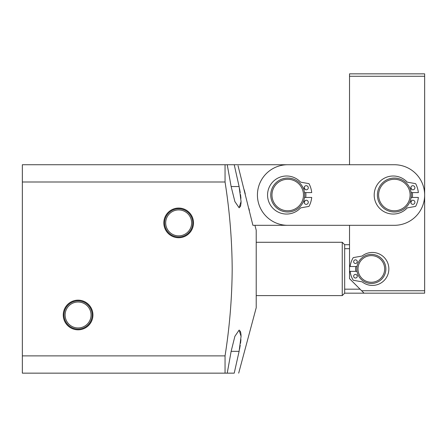 <?xml version="1.0" encoding="UTF-8"?>
<svg xmlns="http://www.w3.org/2000/svg" width="447" height="447" viewBox="0 0 447 447"><rect width="100%" height="100%" fill="white"/><g stroke="black" fill="none" stroke-linecap="round" stroke-linejoin="round"><path stroke-width="0.67" d="M193.506 222.897A14.84 14.84 0 0 0 178.666 208.056A14.84 14.84 0 0 0 163.825 222.897A14.84 14.84 0 0 0 178.666 237.731A14.84 14.84 0 0 0 193.506 222.897M192.746 222.897A14.08 14.08 0 0 0 178.666 208.81A14.08 14.08 0 0 0 164.585 222.897A14.08 14.08 0 0 0 178.666 236.977A14.08 14.08 0 0 0 192.746 222.897M191.629 222.897A12.963 12.963 0 0 0 178.666 209.928A12.963 12.963 0 0 0 165.697 222.897A12.963 12.963 0 0 0 178.666 235.86A12.963 12.963 0 0 0 191.629 222.897M92.931 314.984A14.84 14.84 0 0 0 78.091 300.149A14.84 14.84 0 0 0 63.25 314.984A14.84 14.84 0 0 0 78.091 329.825A14.84 14.84 0 0 0 92.931 314.984M92.171 314.984A14.08 14.08 0 0 0 78.091 300.904A14.08 14.08 0 0 0 64.01 314.984A14.08 14.08 0 0 0 78.091 329.07A14.08 14.08 0 0 0 92.171 314.984M91.054 314.984A12.963 12.963 0 0 0 78.091 302.021A12.963 12.963 0 0 0 65.122 314.984A12.963 12.963 0 0 0 78.091 327.953A12.963 12.963 0 0 0 91.054 314.984M254.919 225.316L256.215 230.166L256.215 307.715L238.687 373.15M225.048 355.885L22.35 355.885L22.35 164.731L234.228 164.731L239.106 186.544L241.067 201.536L239.106 207.749L234.882 201.575L231.138 186.544L227.232 164.731L225.048 164.731L225.048 181.996C229.629 210.962 232.01 239.938 232.189 268.943C232.004 297.965 229.624 326.941 225.048 355.885L225.048 373.15L227.232 373.15L231.138 351.342L239.106 351.342L241.067 336.345L239.106 330.132L234.882 336.306L231.138 351.342M234.228 373.15L239.106 351.342L234.228 373.15C240.106 373.15 240.106 373.15 234.228 373.15L22.35 373.15L22.35 355.885M239.1 330.132L239.519 330.227M240.229 330.998L240.81 332.87M240.922 333.63L241.067 336.211M240.933 339.53L240.536 343.274M240.24 345.291L239.542 349.23M239.1 207.749L239.519 207.654M240.229 206.888L240.81 205.011M240.922 204.251L241.067 201.67M240.933 198.351L240.536 194.607M240.24 192.59L239.542 188.651M249.404 210.526L248.906 208.492M245.274 193.931L244.241 189.846M238.044 165.725L252.907 225.316L349.52 225.316L349.52 278.632L361.64 290.751L424.65 290.751L424.65 76.275L349.52 76.275L349.52 164.731L234.228 164.731M225.048 181.996L22.35 181.996M349.52 244.705L344.676 244.705L344.676 293.176L342.251 295.601L256.215 295.601M349.52 248.7L344.676 248.7M344.676 244.705L342.251 242.28L256.215 242.28M342.251 295.601L342.251 242.28M360.07 289.181L344.676 289.181M410.832 187.349A18.176 18.176 0 0 1 411.648 189.427M412.369 192.601A18.176 18.176 0 0 1 412.369 197.445M304.2 187.349A18.176 18.176 0 0 1 305.016 189.427M305.737 192.601A18.176 18.176 0 0 1 305.737 197.445M424.65 195.026A30.295 30.295 0 0 0 394.355 164.731L287.723 164.731A30.295 30.295 0 0 0 257.427 195.026A30.295 30.295 0 0 0 287.723 225.316L394.355 225.316A30.295 30.295 0 0 0 424.65 195.026M305.016 200.619A18.176 18.176 0 0 1 304.2 202.703M411.648 200.619A18.176 18.176 0 0 1 410.832 202.703M380.084 257.327A14.539 14.539 0 0 1 382.945 277.693A14.539 14.539 0 0 1 362.578 280.554A14.539 14.539 0 0 1 359.723 260.188A14.539 14.539 0 0 1 380.084 257.327M363.31 279.582A13.332 13.332 0 0 0 381.978 276.961A13.332 13.332 0 0 0 379.358 258.299A13.332 13.332 0 0 0 360.69 260.919A13.332 13.332 0 0 0 363.31 279.582M400.607 180.566A15.751 15.751 0 0 0 379.9 188.774A15.751 15.751 0 0 0 388.102 209.481A15.751 15.751 0 0 0 408.815 201.279A15.751 15.751 0 0 0 400.607 180.566M387.622 210.593A16.964 16.964 0 0 1 378.788 188.293A16.964 16.964 0 0 1 401.088 179.454A16.964 16.964 0 0 1 409.927 201.759A16.964 16.964 0 0 1 387.622 210.593M357.282 276.062A15.751 15.751 0 0 1 356.767 274.933M355.767 271.363A15.751 15.751 0 0 1 355.767 266.518M356.767 262.948A15.751 15.751 0 0 1 357.282 261.819M424.65 290.751L424.65 293.176L344.676 293.176M349.52 76.275L349.52 73.85L424.65 73.85L424.65 76.275M361.64 290.751L364.065 293.176M294.774 180.94A15.751 15.751 0 0 0 273.637 187.975A15.751 15.751 0 0 0 280.671 209.112A15.751 15.751 0 0 0 301.809 202.078A15.751 15.751 0 0 0 294.774 180.94M280.129 210.196A16.964 16.964 0 0 1 272.553 187.427A16.964 16.964 0 0 1 295.316 179.856A16.964 16.964 0 0 1 302.893 202.62A16.964 16.964 0 0 1 280.129 210.196M412.849 200.234A2.062 2.062 0 0 1 414.911 202.295A2.062 2.062 0 0 1 412.849 204.352A2.062 2.062 0 0 1 410.793 202.295A2.062 2.062 0 0 1 412.849 200.234M412.849 185.695A2.062 2.062 0 0 1 414.911 187.751A2.062 2.062 0 0 1 412.849 189.813A2.062 2.062 0 0 1 410.793 187.751A2.062 2.062 0 0 1 412.849 185.695M411.145 197.445L418.347 197.445A24.116 24.116 0 0 1 415.727 206.19A0.486 0.486 0 0 1 415.38 206.441L407.636 207.81A1.212 1.212 0 0 0 406.971 208.168A19.025 19.025 0 0 1 374.195 195.026A19.025 19.025 0 0 1 406.971 181.884A1.212 1.212 0 0 0 407.636 182.236L415.38 183.605A0.486 0.486 0 0 1 415.727 183.857A24.116 24.116 0 0 1 418.347 192.601L411.145 192.601M306.217 200.234A2.062 2.062 0 0 1 308.279 202.295A2.062 2.062 0 0 1 306.217 204.352A2.062 2.062 0 0 1 304.156 202.295A2.062 2.062 0 0 1 306.217 200.234M306.217 185.695A2.062 2.062 0 0 1 308.279 187.751A2.062 2.062 0 0 1 306.217 189.813A2.062 2.062 0 0 1 304.156 187.751A2.062 2.062 0 0 1 306.217 185.695M304.513 197.445L311.715 197.445A24.116 24.116 0 0 1 309.095 206.19A0.486 0.486 0 0 1 308.748 206.441L301.004 207.81A1.212 1.212 0 0 0 300.339 208.168A19.025 19.025 0 0 1 267.557 195.026A19.025 19.025 0 0 1 300.339 181.884A1.212 1.212 0 0 0 301.004 182.236L308.748 183.605A0.486 0.486 0 0 1 309.095 183.857A24.116 24.116 0 0 1 311.715 192.601L304.513 192.601M355.471 274.391A1.816 1.816 0 0 0 353.655 276.212A1.816 1.816 0 0 0 355.471 278.028A1.816 1.816 0 0 0 357.287 276.212A1.816 1.816 0 0 0 355.471 274.391M355.471 259.852A1.816 1.816 0 0 0 353.655 261.668A1.816 1.816 0 0 0 355.471 263.49A1.816 1.816 0 0 0 357.287 261.668A1.816 1.816 0 0 0 355.471 259.852M356.997 271.363L350.146 271.363A21.327 21.327 0 0 0 353.152 280.09A0.486 0.486 0 0 0 353.482 280.314L361.819 281.783A1.212 1.212 0 0 1 362.344 282.018A16.478 16.478 0 0 0 388.856 268.943A16.478 16.478 0 0 0 362.344 255.863A1.212 1.212 0 0 1 361.819 256.097L353.482 257.567A0.486 0.486 0 0 0 353.152 257.79A21.327 21.327 0 0 0 350.146 266.518L356.997 266.518M231.138 186.544L239.106 186.544"/></g></svg>
